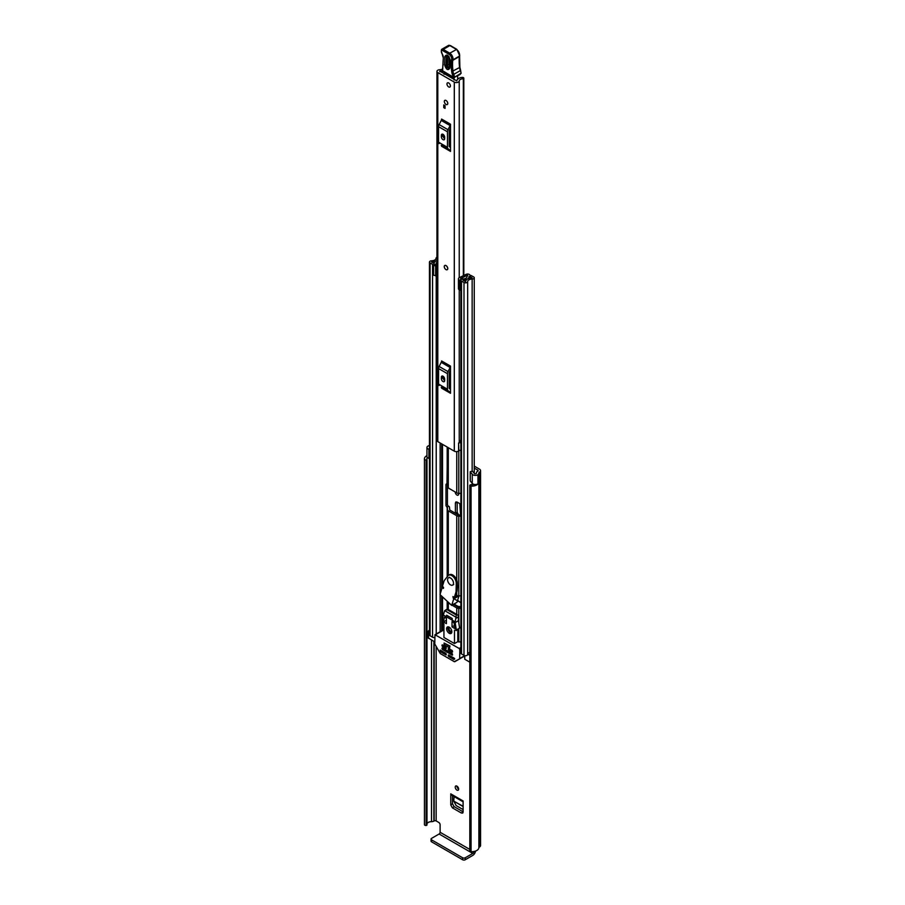<?xml version="1.0" encoding="UTF-8"?>
<svg xmlns="http://www.w3.org/2000/svg" width="905" height="905" viewBox="0 0 905 905"><rect width="100%" height="100%" fill="white"/><g stroke="black" fill="none" stroke-linecap="round" stroke-linejoin="round"><path stroke-width="1.36" d="M456.935 786.14A2.421 1.403 -120 0 0 455.724 786.026A2.421 1.403 -120 0 0 455.351 787.972A2.421 1.403 -120 0 0 456.935 790.11A2.421 1.403 -120 0 0 458.156 790.223A2.421 1.403 -120 0 0 458.518 788.278A2.421 1.403 -120 0 0 456.935 786.14A2.421 1.403 -120 0 0 458.654 789.115M457.76 493.248A2.421 1.403 -120 0 0 458.654 494.051M474.254 466.098L479.435 469.095A3.824 2.206 180 0 1 480.555 470.657A3.824 2.206 180 0 1 479.435 472.218L478.869 472.761A7.093 4.095 180 0 1 478.032 474.695L477.953 474.65A3.36 1.934 0 0 1 472.93 474.831A3.36 1.934 0 0 1 472.263 474.265L470.238 471.743L472.444 471.154L474.65 473.835L476.188 473.632A4.661 2.692 180 0 0 476.449 472.761A3.36 1.934 0 0 1 477.433 471.392L477.727 470.08A1.403 0.803 180 0 1 478.134 470.657A1.403 0.803 180 0 1 477.727 471.222M457.172 502.139L457.161 512.275L458.711 515.035M463.111 811.898L461.46 813.075L452.421 807.86L454.129 806.638L452.489 803.764L452.489 795.665M454.129 806.638L463.111 811.819M455.226 491.992A2.421 1.403 -120 0 0 456.935 495.035A2.421 1.403 -120 0 0 458.156 495.159A2.421 1.403 -120 0 0 458.564 493.349M454.695 603.68L455.091 604.642A29.865 17.24 60 0 0 458.258 606.463L460.883 606.644M474.254 468.089L477.727 470.08M460.883 602.764L457.602 600.366M469.808 849.433L440.113 832.283L440.113 824.738A1.867 1.075 60 0 0 438.789 822.453L436.153 820.937A1.403 0.803 0 0 0 434.174 820.937L433.88 821.095A3.36 1.934 180 0 1 431.515 821.672A4.661 2.692 0 0 0 426.99 823.742M452.489 803.764L450.769 804.986L450.769 793.855A2.421 1.403 120 0 0 451.267 794.963L463.111 801.796M461.46 813.075L463.111 812.113L463.111 800.982L450.769 793.855M462.681 813.154L463.111 812.113M450.769 804.986L452.421 807.86M460.883 504.289L457.014 502.049L455.882 501.924L455.385 502.988L457.161 502.286M455.385 513.259L455.385 502.988M459.186 601.78L454.695 599.178M470.238 471.743L470.238 480.883L472.263 483.406A3.36 1.934 0 0 0 472.93 483.971A3.36 1.934 0 0 0 477.953 483.79L477.953 474.65M429.456 458.53L428.913 458.383A3.36 1.934 0 0 1 427.941 457.987A3.36 1.934 0 0 1 426.956 456.618L426.956 447.477A3.36 1.934 0 0 1 428.246 445.95L428.178 445.905A7.093 4.095 180 0 1 429.456 445.599M426.956 447.477A3.36 1.934 0 0 0 427.941 448.846A3.36 1.934 0 0 0 428.913 449.242L429.456 449.389M427.386 457.568A4.661 2.692 0 0 0 426.866 458.812A4.661 2.692 0 0 0 426.968 459.378L426.99 825.032L426.165 825.484A1.403 0.803 180 0 1 424.886 825.258A1.403 0.803 180 0 1 424.479 824.772L424.479 459.22A1.403 0.803 0 0 0 424.886 459.706A1.403 0.803 0 0 0 426.165 459.932L426.165 825.484M469.808 485.318A1.403 0.803 0 0 0 470.215 485.883A1.403 0.803 0 0 0 471.075 486.121L471.075 851.673A1.403 0.803 180 0 1 470.215 851.435A1.403 0.803 180 0 1 469.808 850.87L469.808 485.318A1.403 0.803 0 0 1 469.842 485.148L470.804 484.684A4.661 2.692 0 0 0 474.062 484.401M426.956 455.679A7.093 4.095 0 0 0 424.445 458.812L424.445 824.365A7.093 4.095 0 0 0 424.479 824.772M471.075 486.121A7.093 4.095 0 0 0 478.032 483.983L477.84 483.87M471.075 851.673A7.093 4.095 0 0 0 478.869 847.612L479.435 847.069A3.824 2.206 0 0 0 480.555 845.508L480.555 470.657M478.032 474.695L478.032 483.983M457.161 512.275L457.478 514.47M456.754 512.49L455.588 513.373M457.217 514.323L456.754 512.75M460.543 504.085L460.543 514.73L461.324 515.465M460.543 514.73L459.842 503.689M463.111 809.59L456.143 805.563L453.79 801.163L463.111 806.547M463.111 806.287L453.79 801.163M453.767 800.891L454.095 796.592M469.808 850.87A1.403 0.803 180 0 1 469.842 850.7L469.842 485.487M426.979 459.57L426.99 825.032M426.402 825.451L426.165 459.932M440.113 832.283A1.403 0.803 -60 0 1 439.117 834.003L472.772 853.426A1.403 0.803 120 0 0 473.768 851.707M472.772 853.426L465.249 857.77L465.249 859.75L472.772 855.406A3.824 2.206 120 0 0 475.464 851.096M465.249 859.75A1.867 1.075 180 0 1 462.613 859.75L431.606 841.842A1.867 1.075 180 0 1 431.052 841.084L431.052 839.105A1.867 1.075 0 0 1 431.606 838.347L439.117 834.003M431.052 839.105A1.867 1.075 0 0 0 431.606 839.863L431.606 841.842M462.613 859.75L462.613 857.77L431.606 839.863M462.613 857.77A1.867 1.075 0 0 0 465.249 857.77M426.402 459.898L426.99 459.48M447.262 269.679A2.421 1.403 -120 0 0 447.771 268.57A2.421 1.403 -120 0 0 446.708 266.127A2.421 1.403 -120 0 0 444.841 265.47M444.332 101.484A2.421 1.403 -120 0 0 445.396 103.928A2.421 1.403 -120 0 0 447.262 104.573A2.421 1.403 -120 0 0 447.771 103.464A2.421 1.403 -120 0 0 446.708 101.021A2.421 1.403 -120 0 0 444.841 100.376A2.421 1.403 -120 0 0 444.332 101.484M446.98 83.961A2.421 1.403 -120 0 0 448.032 86.405A2.421 1.403 -120 0 0 449.898 87.05A2.421 1.403 -120 0 0 450.407 85.941A2.421 1.403 -120 0 0 449.344 83.498A2.421 1.403 -120 0 0 447.477 82.853A2.421 1.403 -120 0 0 446.98 83.961M442.364 69.074A3.971 2.285 180 0 1 439.74 69.719A2.896 1.674 0 0 0 436.957 71.393A2.896 1.674 0 0 0 437.805 72.57L454.299 82.095A2.896 1.674 0 0 0 457.398 82.468A2.896 1.674 0 0 0 459.231 80.975A3.971 2.285 180 0 1 463.337 78.769L463.835 78.237A1.403 0.803 0 0 0 463.835 78.215A1.403 0.803 0 0 0 462.217 77.411A6.392 3.688 180 0 0 456.81 80.918L439.83 71.122A6.392 3.688 180 0 0 442.33 70.771M436.957 71.393L436.957 440.452A2.896 1.674 0 0 0 437.805 441.629L454.299 451.154A2.896 1.674 0 0 0 458.597 451.018L458.869 450.792A1.867 1.075 0 0 1 460.883 450.351M450.509 124.211A2.24 1.29 -60 0 1 450.136 125.591L441.221 120.456A2.24 1.29 120 0 0 441.595 119.064L450.509 124.211L450.509 151.407L441.595 146.271A2.24 1.29 120 0 0 441.221 145.309L450.136 150.445A2.24 1.29 -60 0 1 450.509 151.407M450.509 366.106A2.24 1.29 -60 0 1 450.136 367.498L441.221 362.351A2.24 1.29 120 0 0 441.595 360.959L450.509 366.106L450.509 393.302L441.595 388.166A2.24 1.29 120 0 0 441.221 387.204L450.136 392.34A2.24 1.29 -60 0 1 450.509 393.302M445.056 105.715L445.056 108.385L443.744 107.616L443.744 104.946L445.056 105.715L445.056 106.858L443.744 107.616M443.314 378.81L443.314 376.423M443.314 136.915L443.314 134.528M460.883 440.26A3.971 2.285 180 0 0 459.231 442.036A2.896 1.674 0 0 1 458.597 443.02L458.597 451.018M450.509 127.956L449.185 130.806L449.185 146.327L450.509 147.662M441.369 136.802A2.33 1.346 -120 0 0 442.387 139.144A2.33 1.346 -120 0 0 444.185 139.766A2.33 1.346 -120 0 0 444.66 138.703L444.66 137.175A2.33 1.346 -120 0 0 443.642 134.834A2.33 1.346 -120 0 0 441.855 134.212A2.33 1.346 -120 0 0 441.369 135.275L441.369 136.802L443.077 135.807A2.33 1.346 -120 0 0 444.66 138.623M443.077 134.359L443.077 135.807M450.136 125.591L448.02 129.72A3.36 1.934 120 0 0 447.466 131.802L447.466 147.323A3.36 1.934 120 0 0 448.02 148.759L441.221 145.309M439.117 143.624A3.36 1.934 -60 0 1 438.563 142.176L447.466 147.323M447.466 131.802L438.563 126.655L438.563 142.176M438.563 126.655A3.36 1.934 -60 0 1 439.117 124.573L448.02 129.72M441.221 120.456L439.117 124.573M448.02 148.759L450.136 150.445M450.509 369.851L449.185 372.702L449.185 388.234L450.509 389.557M441.369 378.697A2.33 1.346 -120 0 0 442.387 381.039A2.33 1.346 -120 0 0 444.185 381.672A2.33 1.346 -120 0 0 444.66 380.598L444.66 379.082A2.33 1.346 -120 0 0 443.642 376.729A2.33 1.346 -120 0 0 441.855 376.107A2.33 1.346 -120 0 0 441.369 377.17L441.369 378.697L443.077 377.702A2.33 1.346 -120 0 0 444.66 380.519M443.077 376.265L443.077 377.702M450.136 367.498L448.02 371.616A3.36 1.934 120 0 0 447.466 373.697L447.466 389.218A3.36 1.934 120 0 0 448.02 390.666L441.221 387.204M439.117 385.519A3.36 1.934 -60 0 1 438.563 384.071L447.466 389.218M447.466 373.697L438.563 368.55L438.563 384.071M438.563 368.55A3.36 1.934 -60 0 1 439.117 366.468L448.02 371.616M441.221 362.351L439.117 366.468M448.02 390.666L450.136 392.34M460.883 441.301A4.367 2.523 0 0 0 459.469 441.346M458.597 443.393L458.869 450.792M460.883 442.726A1.867 1.075 0 0 0 458.869 443.167M443.959 74.142A1.867 1.075 60 0 1 443.97 74.097L444.536 74.21L444.559 72.468M454.016 77.921L454.05 79.968M443.97 74.097L444.728 73.656M457.647 75.907L457.704 79.176M450.147 59.843L449.887 68.067C447.998 70.839 446.233 69.753 444.604 64.798L444.864 56.574C446.753 53.802 448.518 54.888 450.147 59.843A1.403 0.837 -178.1 0 1 449.74 59.232C449.004 56.992 448.19 55.793 447.308 55.624L446.403 56.789L446.131 65.002C447.194 68.248 448.348 68.961 449.581 67.151A1.403 0.837 -178.1 0 0 449.48 67.456L449.378 67.898M450.113 66.416C449.129 67.864 448.213 67.287 447.364 64.719L447.851 55.827M452.579 75.025L460.6 70.454L461.109 73.226A9.333 5.385 -120 0 0 460.419 70.794A9.333 5.385 60 0 1 459.616 67.717A53.169 30.702 60 0 1 459.321 56.574L452.726 60.386A53.169 30.702 -120 0 0 453.02 71.529A9.333 5.385 -120 0 0 453.812 74.595A9.333 5.385 60 0 1 454.548 77.208L453.235 77.378A8.394 4.853 -120 0 0 452.579 75.025A10.26 5.928 60 0 1 451.708 71.653A54.108 31.234 60 0 1 451.414 60.239L451.584 59.696A3.733 2.149 -120 0 0 449.072 54.334L442.59 50.522A1.674 0.973 -120 0 0 441.369 51.133L441.357 51.404A3.077 1.776 -120 0 0 442.138 53.881A4.661 2.692 60 0 1 443.326 57.626L442.59 70.975L453.416 77.796A0.928 0.928 0 0 0 454.367 77.807L442.319 70.567A0.928 0.928 0 0 0 442.771 71.393M459.333 55.669L459.469 56.087A4.661 2.692 -120 0 0 456.346 49.379L449.864 45.578L443.269 49.39L449.74 53.191A4.661 2.692 60 0 1 452.873 59.9L451.414 60.239M449.864 45.578L450.509 45.951L449.864 45.578A2.613 1.505 -120 0 0 448.507 45.42L441.912 49.221L441.369 50.341A2.613 1.505 60 0 1 441.912 49.221A2.613 1.505 60 0 1 443.269 49.39L442.59 50.522M443.088 64.312L443.088 65.137M442.669 67.954L442.658 68.78M460.679 70.59L459.887 67.343L451.708 71.653M460.147 74.459L454.548 77.208L461.109 73.226M461.041 73.452L459.288 74.629M449.163 56.71L448.903 64.934L449.808 65.499M448.688 82.966A2.421 1.403 60 0 1 450.271 85.104A2.421 1.403 60 0 1 449.898 87.05A2.421 1.403 60 0 1 448.688 86.937A2.421 1.403 60 0 1 447.104 84.799A2.421 1.403 60 0 1 447.477 82.853A2.421 1.403 60 0 1 448.688 82.966M445.984 265.629A2.421 1.403 60 0 1 447.568 267.767A2.421 1.403 60 0 1 447.194 269.713A2.421 1.403 60 0 1 445.984 269.6A2.421 1.403 60 0 1 444.4 267.461A2.421 1.403 60 0 1 444.774 265.516A2.421 1.403 60 0 1 445.984 265.629M446.052 100.489A2.421 1.403 60 0 1 447.636 102.627A2.421 1.403 60 0 1 447.262 104.573A2.421 1.403 60 0 1 446.052 104.46A2.421 1.403 60 0 1 444.468 102.322A2.421 1.403 60 0 1 444.841 100.376A2.421 1.403 60 0 1 446.052 100.489M460.883 595.829L458.79 595.829A2.896 1.674 180 0 1 456.742 595.343L455.928 594.868M460.883 516.212L458.79 516.212A2.896 1.674 180 0 1 456.742 515.726L448.292 510.85A2.896 1.674 180 0 1 447.443 509.662L446.98 506.958A1.403 0.803 60 0 1 445.984 505.25L445.984 484.673A1.403 0.803 60 0 1 446.278 484.039A1.403 0.803 60 0 1 446.98 484.107L447.443 447.194L447.443 486.811A2.896 1.674 0 0 0 448.292 487.987L456.742 492.863A2.896 1.674 0 0 0 458.79 493.349L460.883 493.349M460.883 515.024L458.19 514.888L449.751 510.001L449.502 507.434A2.896 1.674 0 0 0 448.654 506.257L446.98 506.958M447.443 509.662L447.443 507.434M447.432 484.503L447.432 504.402A1.403 0.803 -120 0 0 448.428 506.121M467.817 275.686L467.591 275.821A2.149 1.244 0 0 0 466.957 276.692A3.869 2.24 180 0 1 466.957 276.726A3.869 2.24 180 0 1 463.055 278.966A2.149 1.244 0 0 0 460.883 280.199A2.149 1.244 0 0 0 461.516 281.082L463.994 282.507A2.149 1.244 0 0 0 466.313 282.779A2.149 1.244 0 0 0 467.659 281.659A4.57 2.636 180 0 1 472.15 279.057A2.149 1.244 0 0 0 474.254 277.824A2.149 1.244 0 0 0 473.632 276.941L471.132 275.505L469.672 276.342L469.672 278.174M458.45 279.306L459.638 280.493L459.638 290.245L458.45 289.057L458.45 278.74A2.523 1.459 -0 0 1 459.344 277.631L466.12 274.351A2.33 1.346 -0 0 1 469.265 274.43L469.367 274.486A2.421 1.403 180 0 1 470.08 275.482A2.421 1.403 180 0 1 469.367 276.466L469.016 276.692A5.928 3.416 180 0 1 469.016 276.726A5.928 3.416 180 0 1 463.032 280.143L465.6 281.636A6.629 3.824 180 0 1 472.116 277.88L469.672 276.342M447.443 601.848L447.443 609.11L447.443 601.848A2.896 1.674 -0 0 0 448.292 603.035L450.554 604.336M452.059 605.207L456.742 607.911A2.896 1.674 -0 0 0 458.79 608.398L460.883 608.398M453.507 604.37L458.19 607.074L460.883 607.21M436.957 257.235A2.149 1.244 0 0 0 436.052 258.219A4.57 2.636 180 0 1 431.561 260.821A2.149 1.244 0 0 0 429.456 262.054A2.149 1.244 0 0 0 430.079 262.936L432.556 264.362A2.149 1.244 0 0 0 434.898 264.633A2.149 1.244 0 0 0 436.221 263.479A3.869 2.24 180 0 1 436.221 263.457A3.869 2.24 180 0 1 436.957 262.145M434.773 637.527A2.149 1.244 180 0 1 432.556 637.222L430.079 635.796A2.149 1.244 180 0 1 429.456 634.925L429.456 262.054M469.808 652.324A4.57 2.636 0 0 0 467.727 654.1A4.57 2.636 0 0 0 467.659 654.519A2.149 1.244 180 0 1 466.313 655.65A2.149 1.244 180 0 1 463.994 655.378L461.516 653.942A2.149 1.244 180 0 1 460.883 653.071L460.883 280.199M460.883 288.186L460.668 278.536L467.444 275.256L467.444 275.912M434.773 641.928L428.291 637.968L428.291 631.113L428.563 638.353M469.808 662.166L464.774 659.259L464.503 655.593M436.957 260.335A6.629 3.824 180 0 1 431.595 261.998L434.174 263.479A5.928 3.416 180 0 1 434.174 263.457A5.928 3.416 180 0 1 436.957 260.55M460.668 278.536L460.498 280.493L459.638 280.493M459.638 290.245L460.498 290.245L460.498 280.493M436.957 275.867A2.523 1.459 180 0 1 436.606 275.889L433.574 275.199L433.574 264.95L436.957 264.848M433.574 265.448L436.606 266.138A2.523 1.459 -0 0 0 436.957 266.115M435.633 266.138L435.633 275.889M469.808 655.311L467.727 654.1M428.291 631.113L428.891 630.536A2.794 1.618 180 0 1 429.456 630.287M429.456 632.007L428.563 631.486M452.217 620.151L452.217 618.477L446.606 615.242L446.606 616.916M444.106 643.048L444.106 644.722L449.717 647.969L449.717 646.294L444.106 643.048L450.057 646.091M449.661 627.482A2.195 1.267 -120 0 0 449.446 627.572A2.195 1.267 -120 0 0 449.106 629.326A2.195 1.267 -120 0 0 450.543 631.26A2.195 1.267 -120 0 0 451.629 631.373A2.195 1.267 -120 0 0 451.821 631.215M449.219 627.188A3.733 2.149 -120 0 0 447.353 626.995A3.733 2.149 -120 0 0 446.776 629.993A3.733 2.149 -120 0 0 449.219 633.285A3.733 2.149 -120 0 0 451.086 633.466A3.733 2.149 -120 0 0 451.652 630.48A3.733 2.149 -120 0 0 449.219 627.188M448.133 626.826A3.733 2.149 -120 0 0 450.543 632.516A3.733 2.149 -120 0 0 451.629 632.878M448.292 655.141L448.292 655.91L449.287 655.333M449.943 655.718L448.62 656.476L453.744 659.44L454.638 659.078L454.401 658.297L448.62 654.96M459.65 658.874L454.287 661.657L440.316 653.591L434.773 643.975L434.966 634.722L459.186 648.478L459.842 649.62L459.65 658.874L464.503 656.08M446.312 654.768L445.984 653.433L440.203 650.095L440.633 651.758L441.855 651.046M443.936 630.536L442.884 630.152L434.966 634.722M448.292 648.67L448.292 649.428L449.287 648.862M452.579 651.905L452.251 650.571L448.62 648.478M442.025 645.05L442.025 645.808L443.02 645.242M446.312 648.285L445.984 646.951L442.353 644.858M442.025 648.093L442.025 648.862L443.02 648.285M452.579 654.96L452.251 653.625L442.353 647.912M448.62 656.476L448.292 655.91M461.55 657.777L454.751 661.702M442.183 651.238L440.633 651.758M460.883 642.007L457.794 641.656L454.491 643.568L454.491 630.231L456.324 629.993L455.158 622.617L458.45 620.706L459.616 628.093L456.143 630.581M456.369 617.402L444.694 610.66L446.968 609.189A1.867 1.075 60 0 1 447.896 609.28L457.138 614.608L456.369 615.061L455.158 621.848L443.28 614.993L442.115 621.792L443.936 624.133L443.936 637.471L454.491 643.568M449.943 649.247L448.62 650.005L448.292 649.428M443.676 645.627L442.353 646.385L442.025 645.808M443.676 648.67L442.353 649.428L442.025 648.862M440.871 651.996L445.984 654.96M448.62 650.005L452.251 652.098M442.353 646.385L445.984 648.478M442.353 649.428L452.251 655.141M457.138 614.608A1.867 1.075 60 0 1 458.45 616.905L458.45 620.706M457.794 629.62L457.794 641.656M455.158 622.617L455.158 621.848M447.896 609.28L444.694 610.66L443.28 614.993M443.45 621.95L446.414 623.658L446.414 618.33L444.434 617.187L443.45 621.95L446.414 620.23M454.989 628.613L454.005 622.708L452.025 621.565L452.025 626.894L454.989 628.613M454.468 625.491L452.025 626.894M442.466 587.933L443.439 588.42L442.511 585.976L444.197 580.614L448.179 575.603A6.335 3.665 60 0 1 448.62 575.275A6.335 3.665 60 0 1 453.473 576.938A6.335 3.665 60 0 1 456.278 583.261L456.063 591.78L454.401 597.176L452.896 596.599L453.71 598.918L451.708 605.411L440.011 594.585L442.047 587.945L443.45 587.368M451.708 605.411L456.991 602.357L451.799 605.117M458.993 595.829L457.082 602.063M455.634 595.818L456.606 595.264M456.063 591.78L457.048 591.203L455.17 596.734M456.471 587.481L457.466 586.915L457.048 591.203M456.278 583.261L457.263 582.696L457.466 586.915M457.263 582.696A6.335 3.665 -120 0 0 454.468 576.361A6.335 3.665 -120 0 0 449.615 574.698L448.62 575.275M450.543 584.902A4.197 2.421 -120 0 0 452.636 585.105A4.197 2.421 -120 0 0 453.281 581.745A4.197 2.421 -120 0 0 450.543 578.046A4.197 2.421 -120 0 0 448.439 577.831A4.197 2.421 -120 0 0 447.794 581.202A4.197 2.421 -120 0 0 450.543 584.902M436.153 820.937L436.153 646.69M472.263 483.406L472.263 474.265M431.515 821.672L431.515 640.05M433.88 821.095L433.88 641.419M434.174 820.937L434.174 641.588M478.869 847.612L478.869 472.761M479.152 847.227L479.152 472.387M479.435 847.069L479.435 472.218M428.913 458.383L428.913 449.242M437.805 441.629L437.805 72.57M454.299 451.154L454.299 82.095M463.337 275.697L463.337 78.769M459.231 442.036L459.231 289.849M459.231 277.688L459.231 80.975M439.83 71.767L439.83 71.122M463.813 78.509L463.835 275.459M441.369 135.275L443.02 134.325M441.369 377.17L443.02 376.22M442.59 70.183L443.326 57.626M449.072 54.334L449.74 53.191L456.81 49.334L459.729 55.782A0.928 0.667 16.9 0 1 459.469 56.087L452.873 59.9A0.928 0.667 -163.1 0 1 451.584 59.696M442.183 53.938L441.357 51.404M443.054 57.219L442.138 53.881M446.403 56.789A1.403 0.837 -178.1 0 1 444.864 56.574M449.74 59.232L449.48 67.456A1.403 0.837 -178.1 0 0 449.887 68.067M446.131 65.002A1.403 0.837 -178.1 0 1 444.604 64.798M448.609 56.495A1.403 0.837 1.9 0 0 447.636 56.495M448.903 64.934A1.403 0.837 1.9 0 0 447.364 64.719M456.742 595.343L456.742 592.209M456.742 580.048L456.742 515.726M448.292 575.501L448.292 510.85M447.206 576.542L447.206 507.094M458.79 595.829L458.79 516.212M456.742 492.863L456.742 451.629M448.292 487.987L448.292 447.681M447.206 484.232L447.206 447.059M442.522 630.355L442.522 622.889M442.522 619.676L442.522 596.915M442.522 587.605L442.522 586.27M442.522 585.92L442.522 444.355M447.206 609.11L447.206 601.237M458.79 493.349L458.79 450.86M448.292 609.506L448.292 603.035M456.742 614.382L456.742 607.911M458.79 642.007L458.79 629.043M458.79 622.798L458.79 608.398M467.659 654.519L467.659 281.659M472.15 484.729L472.15 483.27M472.15 471.234L472.15 279.057M430.079 635.796L430.079 262.936M436.221 633.986L436.221 275.889L436.221 633.986M432.556 637.222L432.556 264.362M440.135 631.735L440.135 594.698M440.135 594.2L440.135 442.975M441.674 630.842L441.674 596.124M441.674 589.189L441.674 443.857M442.002 630.661L442.002 596.429M442.002 588.126L442.002 444.05M463.994 655.378L463.994 282.507M461.516 653.942L461.516 281.082M469.039 278.344L469.039 276.659M469.367 278.254L469.367 276.466M436.606 266.138L436.606 275.889M464.774 655.661L464.774 659.259M445.984 505.25L447.432 504.402M446.98 484.107L445.984 484.673M464.503 655.763L459.842 658.444M460.883 647.494L459.186 648.478M459.842 649.62L460.883 649.021M435.429 634.767L443.348 630.197M453.744 659.44L454.729 658.863M459.616 628.093L456.324 629.993M456.256 618.172L458.45 616.905M447.127 609.721L456.369 615.061M442.783 588.227L443.608 587.752M442.138 587.831L443.314 587.153L442.274 587.82M453.71 598.918L458.982 595.863M457.353 595.603L453.167 598.024M455.396 596.599L454.401 597.176M457.919 595.75L453.484 598.318M448.507 45.42L450.339 45.533L456.81 49.334M459.604 56.189L459.887 67.343M474.254 473.417L474.254 277.824M470.08 276.104L470.08 275.482M455.306 596.712L454.321 597.289M453.688 584.494L452.636 585.105M449.491 577.22L448.439 577.831"/></g></svg>
